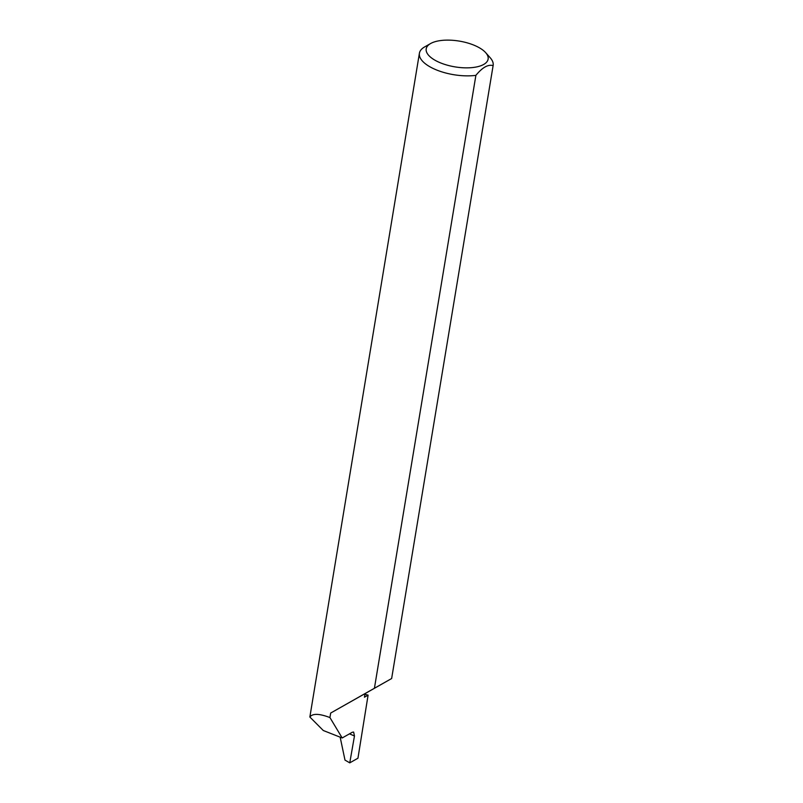 <?xml version="1.0" encoding="UTF-8"?>
<svg xmlns="http://www.w3.org/2000/svg" width="803" height="803" viewBox="0 0 803 803"><rect width="100%" height="100%" fill="white"/><g stroke="black" fill="none" stroke-linecap="round" stroke-linejoin="round"><path stroke-width="1.2" d="M364.923 694.274A105.645 43.974 -170.6 0 1 368.095 695.127L364.442 697.195L365.034 693.621L390.91 678.947M441.058 63.096A31.387 13.069 9.4 0 0 477.534 66.729A31.387 13.069 9.4 0 0 485.664 52.647A31.387 13.069 9.4 0 0 473.258 44.888A31.387 13.069 9.4 0 0 430.609 43.533A31.387 13.069 9.4 0 0 441.058 63.096M485.664 52.647L490.211 57.756A37.37 15.558 -170.6 0 1 493.142 65.455A37.37 15.558 -170.6 0 1 493.112 65.615C488.154 64.18 482.402 67.422 475.888 75.352A37.37 15.558 -170.6 0 1 437.103 70.192A37.37 15.558 -170.6 0 1 419.407 53.249A37.37 15.558 -170.6 0 1 424.667 46.905L430.609 43.533M342.188 737.967L329.933 717.561C319.263 713.516 312.568 713.335 309.858 717.019L323.288 730.509L342.188 737.967L352.296 732.256L353.631 732.065L354.464 735.98L349.476 733.852M329.933 717.561L330.685 713.044L374.419 688.261L475.888 75.352M309.858 717.019L419.407 53.249M493.112 65.615L391.643 678.525L374.419 688.261M368.095 695.127L357.947 758.223L349.767 762.85L354.464 735.98M340.161 737.164L344.989 760.1L349.767 762.85M330.685 713.044L365.034 693.621M493.142 65.455L391.643 678.525"/></g></svg>
